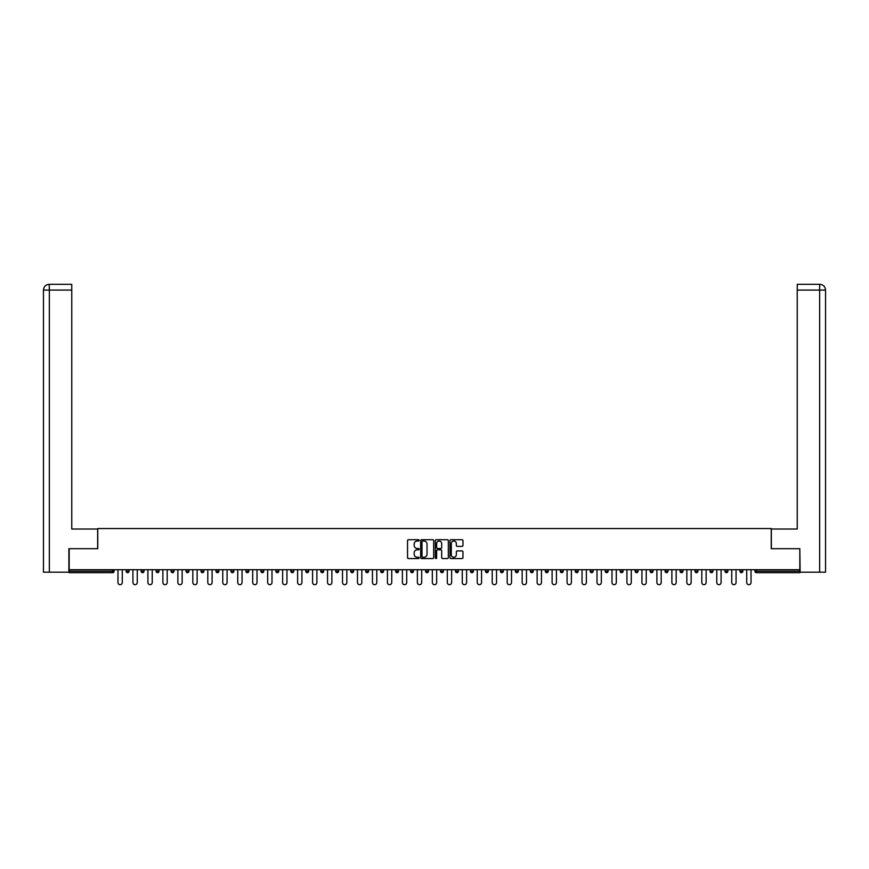 <?xml version="1.0" encoding="UTF-8"?>
<svg xmlns="http://www.w3.org/2000/svg" width="869" height="869" viewBox="0 0 869 869"><rect width="100%" height="100%" fill="white"/><g stroke="black" fill="none" stroke-linecap="round" stroke-linejoin="round"><path stroke-width="1.3" d="M419.151 540.366A0.663 0.663 0 0 0 418.489 539.703L408.473 539.703A0.945 0.945 0 0 0 407.539 540.648L407.539 557.605A0.945 0.945 0 0 0 408.473 558.55L418.489 558.55A0.663 0.663 0 0 0 419.151 557.887A0.663 0.663 0 0 0 418.489 557.225L417.196 557.225A3.009 3.009 0 0 1 414.176 554.216L414.176 552.803A3.009 3.009 0 0 1 417.196 549.784L418.489 549.784A0.663 0.663 0 0 0 419.151 549.132A0.663 0.663 0 0 0 418.489 548.469L417.196 548.469A3.009 3.009 0 0 1 414.176 545.45L414.176 544.037A3.009 3.009 0 0 1 417.196 541.029L418.489 541.029A0.663 0.663 0 0 0 419.151 540.366M462.026 546.351A0.945 0.945 0 0 0 462.971 545.406L462.971 540.648A0.945 0.945 0 0 0 462.026 539.703L450.913 539.703A0.945 0.945 0 0 0 449.968 540.648L449.968 557.605A0.945 0.945 0 0 0 450.913 558.55L462.026 558.55A0.945 0.945 0 0 0 462.971 557.605L462.971 551.858A0.945 0.945 0 0 0 462.026 550.913L457.268 550.913A0.945 0.945 0 0 0 456.334 551.858L456.334 554.704A2.52 2.52 0 0 1 453.814 557.225A2.52 2.52 0 0 1 451.293 554.704L451.293 543.549A2.52 2.52 0 0 1 453.814 541.029A2.52 2.52 0 0 1 456.334 543.549L456.334 545.406A0.945 0.945 0 0 0 457.268 546.351L462.026 546.351M49.348 572.204L43.45 572.204L43.45 290.072L49.348 290.072L49.218 284.315L71.758 284.315L71.758 290.072L49.348 290.072L49.348 572.204L68.879 572.204L68.879 548.697L97.762 548.697L97.762 528.548L771.237 528.548L771.237 548.697L799.828 548.697L799.828 569.716L69.172 569.716L69.172 571.248L112.644 571.248L112.644 569.716M69.172 548.697L69.172 569.716M433.674 540.648A0.945 0.945 0 0 0 432.729 539.703L421.617 539.703A0.945 0.945 0 0 0 420.672 540.648L420.672 557.605A0.945 0.945 0 0 0 421.617 558.55L432.729 558.55A0.945 0.945 0 0 0 433.674 557.605L433.674 540.648M436.271 539.703L447.383 539.703A0.945 0.945 0 0 1 448.328 540.648L448.328 557.605A0.945 0.945 0 0 1 447.383 558.55L442.625 558.55A0.945 0.945 0 0 1 441.68 557.605L441.68 550.729A0.945 0.945 0 0 0 440.735 549.784L437.585 549.784A0.945 0.945 0 0 0 436.64 550.729L436.64 557.887A0.663 0.663 0 0 1 435.988 558.55A0.663 0.663 0 0 1 435.326 557.887L435.326 540.648A0.945 0.945 0 0 1 436.271 539.703M114.078 569.716L114.078 571.248A1.445 1.445 0 0 1 112.644 572.682L69.172 572.682L69.172 571.248M799.828 569.716L799.828 572.682L756.356 572.682A1.445 1.445 0 0 1 754.922 571.248L754.922 569.716M126.168 571.248A1.445 1.445 0 0 0 127.613 572.682A1.445 1.445 0 0 0 129.046 571.248A1.445 1.445 0 0 1 127.613 572.682A1.445 1.445 0 0 0 129.046 571.248L129.046 569.716L129.046 571.248L126.168 571.248A1.445 1.445 0 0 0 127.613 572.682A1.445 1.445 0 0 1 126.168 571.248L126.168 569.716M112.644 572.682A1.445 1.445 0 0 0 114.078 571.248A1.445 1.445 0 0 1 112.644 572.682L112.644 571.248L114.078 571.248M141.136 569.716L141.136 571.248L141.136 569.716M144.015 569.716L144.015 571.248L144.015 569.716M156.116 571.248A1.445 1.445 0 0 0 157.55 572.682A1.445 1.445 0 0 0 158.994 571.248A1.445 1.445 0 0 1 157.55 572.682A1.445 1.445 0 0 0 158.994 571.248L158.994 569.716L158.994 571.248L156.116 571.248A1.445 1.445 0 0 0 157.55 572.682A1.445 1.445 0 0 1 156.116 571.248L156.116 569.716M171.084 569.716L171.084 571.248L171.084 569.716M173.963 569.716L173.963 571.248A1.445 1.445 0 0 1 172.518 572.682A1.445 1.445 0 0 1 171.084 571.248A1.445 1.445 0 0 0 172.518 572.682A1.445 1.445 0 0 0 173.963 571.248A1.445 1.445 0 0 1 172.518 572.682A1.445 1.445 0 0 1 171.084 571.248L173.963 571.248M186.053 571.248A1.445 1.445 0 0 0 187.487 572.682A1.445 1.445 0 0 0 188.931 571.248A1.445 1.445 0 0 1 187.487 572.682A1.445 1.445 0 0 0 188.931 571.248L188.931 569.716L188.931 571.248L186.053 571.248A1.445 1.445 0 0 0 187.487 572.682A1.445 1.445 0 0 1 186.053 571.248L186.053 569.716M203.9 569.716L203.9 571.248A1.445 1.445 0 0 1 202.466 572.682A1.445 1.445 0 0 1 201.021 571.248L201.021 569.716M217.435 572.682A1.445 1.445 0 0 0 218.869 571.248L218.869 569.716L218.869 571.248A1.445 1.445 0 0 1 217.435 572.682A1.445 1.445 0 0 1 215.99 571.248L215.99 569.716M233.837 569.716L233.837 571.248A1.445 1.445 0 0 1 232.403 572.682A1.445 1.445 0 0 1 230.958 571.248L230.958 569.716M248.816 569.716L248.816 571.248A1.445 1.445 0 0 1 247.372 572.682A1.445 1.445 0 0 1 245.927 571.248L245.927 569.716M262.34 572.682A1.445 1.445 0 0 0 263.785 571.248L263.785 569.716L263.785 571.248A1.445 1.445 0 0 1 262.34 572.682A1.445 1.445 0 0 1 260.906 571.248L260.906 569.716M278.753 569.716L278.753 571.248A1.445 1.445 0 0 1 277.309 572.682A1.445 1.445 0 0 1 275.875 571.248L275.875 569.716M290.843 569.716L290.843 571.248L290.843 569.716M293.722 569.716L293.722 571.248A1.445 1.445 0 0 1 292.277 572.682A1.445 1.445 0 0 1 290.843 571.248L293.722 571.248A1.445 1.445 0 0 1 292.277 572.682M308.691 569.716L308.691 571.248A1.445 1.445 0 0 1 307.257 572.682A1.445 1.445 0 0 1 305.812 571.248L305.812 569.716M323.659 569.716L323.659 571.248A1.445 1.445 0 0 1 322.225 572.682A1.445 1.445 0 0 1 320.78 571.248L320.78 569.716M338.628 569.716L338.628 571.248A1.445 1.445 0 0 1 337.194 572.682A1.445 1.445 0 0 1 335.749 571.248L335.749 569.716M350.728 569.716L350.728 571.248L350.728 569.716M353.607 569.716L353.607 571.248A1.445 1.445 0 0 1 352.162 572.682A1.445 1.445 0 0 1 350.728 571.248L353.607 571.248A1.445 1.445 0 0 1 352.162 572.682M367.131 572.682A1.445 1.445 0 0 0 368.575 571.248L368.575 569.716L368.575 571.248A1.445 1.445 0 0 1 367.131 572.682A1.445 1.445 0 0 1 365.697 571.248L365.697 569.716M383.544 569.716L383.544 571.248A1.445 1.445 0 0 1 382.099 572.682A1.445 1.445 0 0 1 380.665 571.248L380.665 569.716M398.513 569.716L398.513 571.248A1.445 1.445 0 0 1 397.079 572.682A1.445 1.445 0 0 1 395.634 571.248L395.634 569.716M410.602 569.716L410.602 571.248L410.602 569.716M413.481 569.716L413.481 571.248A1.445 1.445 0 0 1 412.047 572.682A1.445 1.445 0 0 1 410.602 571.248L413.481 571.248A1.445 1.445 0 0 1 412.047 572.682M425.571 569.716L425.571 571.248L425.571 569.716M428.45 569.716L428.45 571.248A1.445 1.445 0 0 1 427.016 572.682A1.445 1.445 0 0 1 425.571 571.248L428.45 571.248A1.445 1.445 0 0 1 427.016 572.682M440.55 569.716L440.55 571.248L440.55 569.716M443.429 569.716L443.429 571.248L443.429 569.716M455.519 569.716L455.519 571.248L455.519 569.716M458.397 569.716L458.397 571.248L458.397 569.716M473.366 569.716L473.366 571.248A1.445 1.445 0 0 1 471.921 572.682A1.445 1.445 0 0 1 470.487 571.248L470.487 569.716M488.335 569.716L488.335 571.248L485.456 571.248A1.445 1.445 0 0 0 486.901 572.682A1.445 1.445 0 0 1 485.456 571.248L485.456 569.716M503.303 569.716L503.303 571.248A1.445 1.445 0 0 1 501.869 572.682A1.445 1.445 0 0 1 500.425 571.248L500.425 569.716M515.393 569.716L515.393 571.248L515.393 569.716M518.272 569.716L518.272 571.248L518.272 569.716M533.251 569.716L533.251 571.248A1.445 1.445 0 0 1 531.806 572.682A1.445 1.445 0 0 1 530.372 571.248L530.372 569.716M548.22 569.716L548.22 571.248L545.341 571.248A1.445 1.445 0 0 0 546.775 572.682A1.445 1.445 0 0 1 545.341 571.248L545.341 569.716M563.188 569.716L563.188 571.248A1.445 1.445 0 0 1 561.743 572.682A1.445 1.445 0 0 1 560.309 571.248L560.309 569.716M578.157 569.716L578.157 571.248L575.278 571.248A1.445 1.445 0 0 0 576.723 572.682A1.445 1.445 0 0 1 575.278 571.248L575.278 569.716M593.125 569.716L593.125 571.248A1.445 1.445 0 0 1 591.691 572.682A1.445 1.445 0 0 1 590.247 571.248L590.247 569.716M608.094 569.716L608.094 571.248L605.215 571.248A1.445 1.445 0 0 0 606.66 572.682A1.445 1.445 0 0 1 605.215 571.248L605.215 569.716M623.073 569.716L623.073 571.248A1.445 1.445 0 0 1 621.628 572.682A1.445 1.445 0 0 1 620.184 571.248L620.184 569.716M638.042 569.716L638.042 571.248L635.163 571.248A1.445 1.445 0 0 0 636.597 572.682A1.445 1.445 0 0 1 635.163 571.248L635.163 569.716M653.01 569.716L653.01 571.248L650.131 571.248A1.445 1.445 0 0 0 651.565 572.682A1.445 1.445 0 0 1 650.131 571.248L650.131 569.716M667.979 569.716L667.979 571.248L665.1 571.248A1.445 1.445 0 0 0 666.534 572.682A1.445 1.445 0 0 1 665.1 571.248L665.1 569.716M682.947 569.716L682.947 571.248A1.445 1.445 0 0 1 681.513 572.682A1.445 1.445 0 0 1 680.069 571.248L680.069 569.716M697.916 569.716L697.916 571.248A1.445 1.445 0 0 1 696.482 572.682A1.445 1.445 0 0 1 695.037 571.248L695.037 569.716M712.884 569.716L712.884 571.248A1.445 1.445 0 0 1 711.45 572.682A1.445 1.445 0 0 1 710.006 571.248L710.006 569.716M727.864 569.716L727.864 571.248L724.985 571.248A1.445 1.445 0 0 0 726.419 572.682A1.445 1.445 0 0 1 724.985 571.248L724.985 569.716M742.832 569.716L742.832 571.248A1.445 1.445 0 0 1 741.387 572.682A1.445 1.445 0 0 1 739.953 571.248L739.953 569.716M142.581 572.682A1.445 1.445 0 0 1 141.136 571.248L144.015 571.248A1.445 1.445 0 0 1 142.581 572.682A1.445 1.445 0 0 0 144.015 571.248A1.445 1.445 0 0 1 142.581 572.682M441.984 572.682A1.445 1.445 0 0 1 440.55 571.248A1.445 1.445 0 0 0 441.984 572.682A1.445 1.445 0 0 0 443.429 571.248A1.445 1.445 0 0 1 441.984 572.682A1.445 1.445 0 0 1 440.55 571.248L443.429 571.248M456.953 572.682A1.445 1.445 0 0 1 455.519 571.248A1.445 1.445 0 0 0 456.953 572.682A1.445 1.445 0 0 0 458.397 571.248A1.445 1.445 0 0 1 456.953 572.682A1.445 1.445 0 0 1 455.519 571.248L458.397 571.248A1.445 1.445 0 0 1 456.953 572.682M488.335 571.248A1.445 1.445 0 0 1 486.901 572.682A1.445 1.445 0 0 0 488.335 571.248A1.445 1.445 0 0 1 486.901 572.682A1.445 1.445 0 0 1 485.456 571.248M516.838 572.682A1.445 1.445 0 0 1 515.393 571.248A1.445 1.445 0 0 0 516.838 572.682A1.445 1.445 0 0 0 518.272 571.248A1.445 1.445 0 0 1 516.838 572.682A1.445 1.445 0 0 1 515.393 571.248L518.272 571.248M546.775 572.682A1.445 1.445 0 0 0 548.22 571.248A1.445 1.445 0 0 1 546.775 572.682A1.445 1.445 0 0 1 545.341 571.248M578.157 571.248A1.445 1.445 0 0 1 576.723 572.682A1.445 1.445 0 0 0 578.157 571.248A1.445 1.445 0 0 1 576.723 572.682A1.445 1.445 0 0 1 575.278 571.248M606.66 572.682A1.445 1.445 0 0 0 608.094 571.248A1.445 1.445 0 0 1 606.66 572.682A1.445 1.445 0 0 1 605.215 571.248M621.628 572.682A1.445 1.445 0 0 0 623.073 571.248A1.445 1.445 0 0 1 621.628 572.682M636.597 572.682A1.445 1.445 0 0 0 638.042 571.248A1.445 1.445 0 0 1 636.597 572.682A1.445 1.445 0 0 1 635.163 571.248M651.565 572.682A1.445 1.445 0 0 0 653.01 571.248A1.445 1.445 0 0 1 651.565 572.682A1.445 1.445 0 0 1 650.131 571.248M666.534 572.682A1.445 1.445 0 0 0 667.979 571.248A1.445 1.445 0 0 1 666.534 572.682A1.445 1.445 0 0 1 665.1 571.248M711.45 572.682A1.445 1.445 0 0 0 712.884 571.248A1.445 1.445 0 0 1 711.45 572.682M727.864 571.248A1.445 1.445 0 0 1 726.419 572.682A1.445 1.445 0 0 0 727.864 571.248A1.445 1.445 0 0 1 726.419 572.682A1.445 1.445 0 0 1 724.985 571.248M422.66 541.029A0.663 0.663 0 0 0 421.997 541.691L421.997 556.573A0.663 0.663 0 0 0 422.66 557.225L424.018 557.225A3.009 3.009 0 0 0 427.037 554.216L427.037 544.037A3.009 3.009 0 0 0 424.018 541.029L422.66 541.029M441.68 543.592A2.52 2.52 0 0 0 439.16 541.072A2.52 2.52 0 0 0 436.64 543.592L436.64 547.524A0.945 0.945 0 0 0 437.585 548.469L440.735 548.469A0.945 0.945 0 0 0 441.68 547.524L441.68 543.592M117.967 582.523L117.967 569.716L117.967 582.523A2.162 2.162 0 0 0 120.128 584.685A2.162 2.162 0 0 0 122.279 582.523L122.279 569.716M97.665 548.697L97.665 529.025L71.758 529.025L71.758 290.072M43.45 290.072L43.45 514.633L43.45 290.072C43.798 286.574 45.709 284.663 49.196 284.315C45.709 284.663 43.787 286.585 43.45 290.072L43.45 514.633M771.335 548.697L771.335 529.025L797.242 529.025L797.242 284.315L819.782 284.315L797.242 284.315M825.55 572.204L825.55 514.633L825.55 572.204L800.121 572.204L799.828 548.697M819.652 284.315L818.348 284.315L819.652 284.315L819.652 290.072L797.242 290.072M819.652 572.204L819.652 290.072L825.55 290.072L825.55 514.633L825.55 290.072C825.202 286.574 823.291 284.663 819.804 284.315M132.935 582.523L132.935 569.716L132.935 582.523A2.162 2.162 0 0 0 135.097 584.685A2.162 2.162 0 0 0 137.259 582.523L137.259 569.716M147.904 582.523L147.904 569.716L147.904 582.523A2.162 2.162 0 0 0 150.065 584.685A2.162 2.162 0 0 0 152.227 582.523L152.227 569.716M162.872 582.523L162.872 569.716L162.872 582.523A2.162 2.162 0 0 0 165.034 584.685A2.162 2.162 0 0 0 167.196 582.523L167.196 569.716M177.852 582.523L177.852 569.716L177.852 582.523A2.162 2.162 0 0 0 180.002 584.685A2.162 2.162 0 0 0 182.164 582.523L182.164 569.716M192.82 582.523L192.82 569.716L192.82 582.523A2.162 2.162 0 0 0 194.971 584.685A2.162 2.162 0 0 0 197.133 582.523L197.133 569.716M207.789 582.523L207.789 569.716L207.789 582.523A2.162 2.162 0 0 0 209.95 584.685A2.162 2.162 0 0 0 212.101 582.523L212.101 569.716M222.757 582.523L222.757 569.716L222.757 582.523A2.162 2.162 0 0 0 224.919 584.685A2.162 2.162 0 0 0 227.081 582.523L227.081 569.716M237.726 582.523L237.726 569.716L237.726 582.523A2.162 2.162 0 0 0 239.887 584.685A2.162 2.162 0 0 0 242.049 582.523L242.049 569.716M252.694 582.523L252.694 569.716L252.694 582.523A2.162 2.162 0 0 0 254.856 584.685A2.162 2.162 0 0 0 257.018 582.523L257.018 569.716M267.663 582.523L267.663 569.716L267.663 582.523A2.162 2.162 0 0 0 269.825 584.685A2.162 2.162 0 0 0 271.986 582.523L271.986 569.716M282.642 582.523L282.642 569.716L282.642 582.523A2.162 2.162 0 0 0 284.793 584.685A2.162 2.162 0 0 0 286.955 582.523L286.955 569.716M297.611 582.523L297.611 569.716L297.611 582.523A2.162 2.162 0 0 0 299.772 584.685A2.162 2.162 0 0 0 301.923 582.523L301.923 569.716M312.579 582.523L312.579 569.716L312.579 582.523A2.162 2.162 0 0 0 314.741 584.685A2.162 2.162 0 0 0 316.892 582.523L316.892 569.716M327.548 582.523L327.548 569.716L327.548 582.523A2.162 2.162 0 0 0 329.709 584.685A2.162 2.162 0 0 0 331.871 582.523L331.871 569.716M342.516 582.523L342.516 569.716L342.516 582.523A2.162 2.162 0 0 0 344.678 584.685A2.162 2.162 0 0 0 346.84 582.523L346.84 569.716M357.485 582.523L357.485 569.716L357.485 582.523A2.162 2.162 0 0 0 359.647 584.685A2.162 2.162 0 0 0 361.808 582.523L361.808 569.716M372.464 582.523L372.464 569.716L372.464 582.523A2.162 2.162 0 0 0 374.615 584.685A2.162 2.162 0 0 0 376.777 582.523L376.777 569.716M387.433 582.523L387.433 569.716L387.433 582.523A2.162 2.162 0 0 0 389.594 584.685A2.162 2.162 0 0 0 391.745 582.523L391.745 569.716M402.401 582.523L402.401 569.716L402.401 582.523A2.162 2.162 0 0 0 404.563 584.685A2.162 2.162 0 0 0 406.714 582.523L406.714 569.716M417.37 582.523L417.37 569.716L417.37 582.523A2.162 2.162 0 0 0 419.531 584.685A2.162 2.162 0 0 0 421.693 582.523L421.693 569.716M432.338 582.523L432.338 569.716L432.338 582.523A2.162 2.162 0 0 0 434.5 584.685A2.162 2.162 0 0 0 436.662 582.523L436.662 569.716M447.307 582.523L447.307 569.716L447.307 582.523A2.162 2.162 0 0 0 449.469 584.685A2.162 2.162 0 0 0 451.63 582.523L451.63 569.716M462.286 582.523L462.286 569.716L462.286 582.523A2.162 2.162 0 0 0 464.437 584.685A2.162 2.162 0 0 0 466.599 582.523L466.599 569.716M477.255 582.523L477.255 569.716L477.255 582.523A2.162 2.162 0 0 0 479.406 584.685A2.162 2.162 0 0 0 481.567 582.523L481.567 569.716M492.223 582.523L492.223 569.716L492.223 582.523A2.162 2.162 0 0 0 494.385 584.685A2.162 2.162 0 0 0 496.536 582.523L496.536 569.716M507.192 582.523L507.192 569.716L507.192 582.523A2.162 2.162 0 0 0 509.353 584.685A2.162 2.162 0 0 0 511.515 582.523L511.515 569.716M522.16 582.523L522.16 569.716L522.16 582.523A2.162 2.162 0 0 0 524.322 584.685A2.162 2.162 0 0 0 526.484 582.523L526.484 569.716M537.129 582.523L537.129 569.716L537.129 582.523A2.162 2.162 0 0 0 539.291 584.685A2.162 2.162 0 0 0 541.452 582.523L541.452 569.716M552.108 582.523L552.108 569.716L552.108 582.523A2.162 2.162 0 0 0 554.259 584.685A2.162 2.162 0 0 0 556.421 582.523L556.421 569.716M567.077 582.523L567.077 569.716L567.077 582.523A2.162 2.162 0 0 0 569.228 584.685A2.162 2.162 0 0 0 571.389 582.523L571.389 569.716M582.045 582.523L582.045 569.716L582.045 582.523A2.162 2.162 0 0 0 584.207 584.685A2.162 2.162 0 0 0 586.358 582.523L586.358 569.716M597.014 582.523L597.014 569.716L597.014 582.523A2.162 2.162 0 0 0 599.175 584.685A2.162 2.162 0 0 0 601.337 582.523L601.337 569.716M611.982 582.523L611.982 569.716L611.982 582.523A2.162 2.162 0 0 0 614.144 584.685A2.162 2.162 0 0 0 616.306 582.523L616.306 569.716M626.951 582.523L626.951 569.716L626.951 582.523A2.162 2.162 0 0 0 629.113 584.685A2.162 2.162 0 0 0 631.274 582.523L631.274 569.716M641.919 582.523L641.919 569.716L641.919 582.523A2.162 2.162 0 0 0 644.081 584.685A2.162 2.162 0 0 0 646.243 582.523L646.243 569.716M656.899 582.523L656.899 569.716L656.899 582.523A2.162 2.162 0 0 0 659.05 584.685A2.162 2.162 0 0 0 661.211 582.523L661.211 569.716M671.867 582.523L671.867 569.716L671.867 582.523A2.162 2.162 0 0 0 674.029 584.685A2.162 2.162 0 0 0 676.18 582.523L676.18 569.716M686.836 582.523L686.836 569.716L686.836 582.523A2.162 2.162 0 0 0 688.998 584.685A2.162 2.162 0 0 0 691.148 582.523L691.148 569.716M701.804 582.523L701.804 569.716L701.804 582.523A2.162 2.162 0 0 0 703.966 584.685A2.162 2.162 0 0 0 706.128 582.523L706.128 569.716M716.773 582.523L716.773 569.716L716.773 582.523A2.162 2.162 0 0 0 718.935 584.685A2.162 2.162 0 0 0 721.096 582.523L721.096 569.716M731.741 582.523L731.741 569.716L731.741 582.523A2.162 2.162 0 0 0 733.903 584.685A2.162 2.162 0 0 0 736.065 582.523L736.065 569.716M746.721 582.523L746.721 569.716L746.721 582.523A2.162 2.162 0 0 0 748.872 584.685A2.162 2.162 0 0 0 751.033 582.523L751.033 569.716M756.356 569.716L756.356 571.248L799.828 571.248M754.922 571.248L756.356 571.248L756.356 572.682M202.466 572.682A1.445 1.445 0 0 0 203.9 571.248L201.021 571.248M218.869 571.248L215.99 571.248M232.403 572.682A1.445 1.445 0 0 0 233.837 571.248L230.958 571.248M247.372 572.682A1.445 1.445 0 0 0 248.816 571.248L245.927 571.248M263.785 571.248L260.906 571.248M277.309 572.682A1.445 1.445 0 0 0 278.753 571.248L275.875 571.248M307.257 572.682A1.445 1.445 0 0 0 308.691 571.248L305.812 571.248M322.225 572.682A1.445 1.445 0 0 0 323.659 571.248L320.78 571.248M337.194 572.682A1.445 1.445 0 0 0 338.628 571.248L335.749 571.248M368.575 571.248L365.697 571.248M382.099 572.682A1.445 1.445 0 0 0 383.544 571.248L380.665 571.248M397.079 572.682A1.445 1.445 0 0 0 398.513 571.248L395.634 571.248M471.921 572.682A1.445 1.445 0 0 0 473.366 571.248L470.487 571.248M501.869 572.682A1.445 1.445 0 0 0 503.303 571.248L500.425 571.248M531.806 572.682A1.445 1.445 0 0 0 533.251 571.248L530.372 571.248M561.743 572.682A1.445 1.445 0 0 0 563.188 571.248L560.309 571.248M591.691 572.682A1.445 1.445 0 0 0 593.125 571.248L590.247 571.248M623.073 571.248L620.184 571.248M681.513 572.682A1.445 1.445 0 0 0 682.947 571.248L680.069 571.248M696.482 572.682A1.445 1.445 0 0 0 697.916 571.248L695.037 571.248M712.884 571.248L710.006 571.248M741.387 572.682A1.445 1.445 0 0 0 742.832 571.248L739.953 571.248"/></g></svg>
